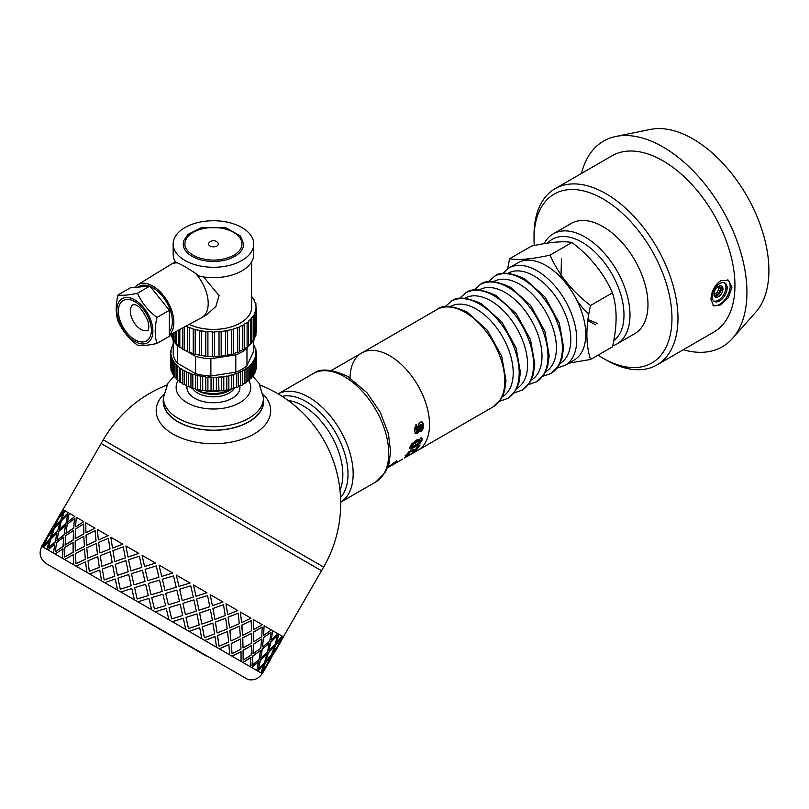 <?xml version="1.0" encoding="UTF-8"?>
<svg xmlns="http://www.w3.org/2000/svg" width="809" height="809" viewBox="0 0 809 809"><rect width="100%" height="100%" fill="white"/><g stroke="black" fill="none" stroke-linecap="round" stroke-linejoin="round"><path stroke-width="1.21" d="M507.658 268.77L509.579 258.749C518.205 260.356 531.705 259.153 550.069 255.128C558.695 274.726 572.185 291.513 590.55 305.489C585.676 326.3 585.676 344.29 590.55 359.469L568.848 363.16M565.198 365.263L574.117 360.116A56.195 32.441 -120 0 0 574.117 295.224A56.195 32.441 -120 0 0 517.922 262.783L509.003 267.931M590.55 359.469L612.443 346.839C617.318 326.027 617.318 308.037 612.443 292.858C603.817 273.25 590.327 256.463 571.963 242.488C563.337 240.88 549.837 242.093 531.473 246.108L509.579 258.749M571.963 242.488L550.069 255.128M612.443 292.858L590.55 305.489M550.727 373.616A56.195 32.441 -120 0 0 551 373.455A56.195 32.441 -120 0 0 559.262 328.343A56.195 32.441 -120 0 0 522.624 279.065A56.195 32.441 -120 0 0 494.805 276.132A56.195 32.441 -120 0 0 494.532 276.284C500.144 271.44 510.216 272.299 524.748 278.862L545.064 297.115L559.292 322.973L563.59 347.364L562.043 358.124L558.837 365.557L550.858 373.536M536.327 381.929A56.195 32.441 -120 0 0 536.6 381.767A56.195 32.441 -120 0 0 544.872 336.655A56.195 32.441 -120 0 0 508.234 287.377A56.195 32.441 -120 0 0 480.415 284.444A56.195 32.441 -120 0 0 480.142 284.596C485.754 279.752 495.826 280.602 510.358 287.175L530.664 305.428L544.892 331.286L549.2 355.677L547.642 366.437L544.447 373.869L536.468 381.848M521.936 390.241A56.195 32.441 -120 0 0 522.209 390.08A56.195 32.441 -120 0 0 530.471 344.958A56.195 32.441 -120 0 0 493.844 295.689A56.195 32.441 -120 0 0 466.014 292.757A56.195 32.441 -120 0 0 465.741 292.909C471.354 288.055 481.426 288.914 495.957 295.477L516.273 313.74L530.502 339.598L534.8 363.989L533.252 374.749L530.047 382.172L522.068 390.16M507.546 398.544A56.195 32.441 -120 0 0 507.809 398.392A56.195 32.441 -120 0 0 516.081 353.27A56.195 32.441 -120 0 0 479.444 304.002A56.195 32.441 -120 0 0 451.624 301.059A56.195 32.441 -120 0 0 451.351 301.221C456.964 296.367 467.036 297.227 481.567 303.79L501.873 322.053L516.102 347.91L520.409 372.302L518.852 383.062L515.657 390.484L507.678 398.473M493.146 406.856L501.256 398.797L504.462 391.364L506.009 380.604L501.711 356.213L487.483 330.355L467.167 312.102C452.636 305.539 442.563 304.68 436.951 309.534A56.195 32.441 -120 0 1 465.054 312.314A56.195 32.441 -120 0 1 501.762 361.825A56.195 32.441 -120 0 1 493.146 406.856L417.879 450.32A56.195 32.441 -120 0 0 417.879 385.428A56.195 32.441 -120 0 0 361.684 352.987A56.195 32.441 -120 0 0 350.054 377.843M565.117 365.304A56.195 32.441 -120 0 0 565.39 365.142A56.195 32.441 -120 0 0 573.662 320.03A56.195 32.441 -120 0 0 537.024 270.762A56.195 32.441 -120 0 0 509.205 267.819A56.195 32.441 -120 0 0 508.922 267.971M683.281 349.731A118.751 68.563 -120 0 0 732.519 338.405L755.859 312.052A107.385 62 -120 0 0 746.656 195.606A107.385 62 -120 0 0 650.416 129.42L615.922 136.448A118.751 68.563 -120 0 0 581.499 173.429M718.989 286.073L720.698 288.51L718.827 293.333L717.33 292.464L714.216 294.264M720.698 288.51L719.201 287.64L717.33 292.464M718.331 286.416L719.201 287.64M718.827 293.333L715.085 295.497L713.963 293.9M714.61 296.458A6.361 3.671 120 0 0 720.131 292.504A6.361 3.671 120 0 0 720.799 285.749M713.953 294.132A6.361 3.671 120 0 0 715.267 297.045A6.361 3.671 120 0 0 721.638 293.374A6.361 3.671 120 0 0 721.638 286.022A6.361 3.671 120 0 0 716.734 287.731A6.361 3.671 120 0 0 713.953 294.132M713.781 301.009A10.598 6.118 120 0 0 723.752 294.597A10.598 6.118 120 0 0 724.318 282.756M712.153 296.559A10.598 6.118 120 0 0 714.347 301.413A10.598 6.118 120 0 0 724.955 295.285A10.598 6.118 120 0 0 724.955 283.049A10.598 6.118 120 0 0 716.784 285.89A10.598 6.118 120 0 0 712.153 296.559M713.022 305.448A14.845 8.565 120 0 0 727.109 296.448A14.845 8.565 120 0 0 727.726 279.823M710.959 299.33C711.323 291.462 714.569 285.253 720.677 280.703L728.494 280.187L731.943 287.205L728.494 297.328L720.677 304.942L713.649 305.903L710.959 299.33M732.519 338.405A118.751 68.563 -120 0 0 722.346 209.642A118.751 68.563 -120 0 0 615.922 136.448M598.063 355.141A97.545 56.317 -120 0 0 602.998 358.195L605.992 359.924A101.782 58.764 -120 0 0 656.888 364.97L713.862 332.074A101.782 58.764 -120 0 0 713.862 214.537A101.782 58.764 -120 0 0 612.079 155.773L555.105 188.669A101.782 58.764 -120 0 0 534.021 235.267L534.021 238.726A97.545 56.317 -120 0 0 534.264 245.531M656.888 364.97A101.782 58.764 -120 0 0 656.888 247.433A101.782 58.764 -120 0 0 555.105 188.669M602.998 358.195A97.545 56.317 -120 0 0 671.966 318.372A97.545 56.317 -120 0 0 602.998 198.903A97.545 56.317 -120 0 0 534.021 238.726M612.656 345.878A63.618 36.729 -120 0 0 616.812 344.027L634.802 333.642A63.618 36.729 -120 0 0 634.802 260.185A63.618 36.729 -120 0 0 571.194 223.456L553.194 233.852A63.618 36.729 -120 0 0 544.113 243.691M616.812 344.027A63.618 36.729 -120 0 0 616.812 270.57A63.618 36.729 -120 0 0 553.194 233.852M613.677 340.781A59.37 34.281 -120 0 0 607.761 267.263A59.37 34.281 -120 0 0 547.471 243.165M85.339 559.262L84.46 548.957L75.409 553.528L75.985 563.651L85.339 559.262L84.46 548.957M75.985 563.651L85.461 559.332M87.726 558.19L97.535 554.064L96.2 543.496L86.775 547.845L87.726 558.19L97.535 554.064M99.901 552.972L110.024 549.028L108.376 538.288L98.607 542.434L99.901 552.972L110.024 549.028M110.348 551.657L100.265 555.631L101.863 566.351L112.168 562.508L110.348 551.657L112.168 562.508M97.778 556.643L87.999 560.799L89.293 571.336L99.325 567.331L97.778 556.643L99.325 567.331M282.614 636.43L283.524 636.956L278.862 644.065L282.432 636.329L279.054 644.166L271.834 654.693L268.446 662.531L276.931 647.837L272.016 654.794L262.328 673.685L257.677 671.005L263.663 664.664L260.913 672.876L251.518 667.445L258.526 661.701L256.827 670.509L242.912 662.48L250.881 657.282L250.153 666.656L232.062 656.21L241.031 651.599L241.062 661.408L219.239 648.808L228.826 644.551L229.776 654.896L204.758 640.455L214.972 636.552L216.569 647.271L188.982 631.344L199.742 627.754L201.775 638.726L172.297 621.706L183.289 618.258L185.757 629.483L155.106 611.776L166.25 608.429L168.909 619.755L86.937 572.428L85.602 561.861L76.177 566.209L86.826 572.357L85.602 561.861M123.261 546.874L112.906 550.686L114.777 561.567L125.334 557.866L123.261 546.874L125.334 557.866M112.562 548.047L122.857 544.194L112.562 548.047M114.777 561.567L125.405 557.907M101.863 566.351L112.259 562.558M99.416 567.392L89.293 571.336M101.57 580.872L99.74 570.021L89.657 573.996L101.57 580.872L99.74 570.021M117.548 590.095L115.343 579.032L104.674 582.672L117.548 590.095L115.272 578.991M134.405 599.833L131.816 588.537L120.865 592.016L134.375 599.813L131.816 588.537M151.637 609.784L148.967 598.438L137.813 601.795L151.637 609.784L148.947 598.438M243.135 660.154L243.054 650.315L251.609 645.461L243.196 650.396L243.135 660.154L251.195 655.017L251.609 645.461M253.581 641.709L253.652 631.95L262.217 627.096L253.793 632.031L253.581 641.709M166.785 385.094A127.225 127.225 0 0 0 103.269 439.843L323.63 567.069L321.517 570.739L101.145 443.514L61.929 511.46M86.826 572.357L41.775 546.348C38.61 553.235 40.046 558.958 46.083 563.529L248.1 679.58C254.107 680.682 258.789 678.68 262.136 673.584L261.236 673.058L266.323 666.201L261.418 673.159M42.897 546.995L46.477 539.269L41.633 546.267L42.897 546.995L46.285 539.168M46.892 549.311L49.4 540.958L43.484 547.339L46.892 549.311L49.218 540.857M53.475 553.103L54.779 544.063L48.004 549.948L53.475 553.103L54.779 544.063M62.485 558.301L63.001 548.805L55.083 554.034L62.485 558.301L62.839 548.724M73.69 564.773L73.204 554.701L64.558 559.504L73.69 564.773L73.204 554.701M128.065 556.996L138.814 553.407L128.065 556.996M96.059 540.968L95.068 530.593L86.017 535.164L86.583 545.286L96.059 540.968L86.583 545.286M98.445 539.896L108.143 535.7L98.445 539.896M104.179 579.932L114.797 576.271L112.663 565.238L102.298 569.051L104.179 579.932L114.726 576.23L112.663 565.238M117.467 575.361L128.206 571.771L125.88 560.627L115.282 564.308L117.467 575.361M120.258 589.215L131.23 585.756L128.742 574.521L117.952 578.091L120.258 589.215L131.189 585.726L128.742 574.521M130.916 570.881L141.828 567.392L139.35 556.157L128.55 559.727L130.916 570.881M133.97 584.887L145.013 581.469L142.455 570.203L131.463 573.652L133.97 584.887M137.176 598.984L148.3 595.606L145.63 584.28L134.567 587.678L137.156 598.973L148.28 595.596L145.63 584.28M144.578 566.522L155.611 563.104L144.538 566.502L142.06 555.287L155.581 563.084M147.784 580.619L158.898 577.242L156.258 565.926L145.165 569.314L147.784 580.619M151.081 594.767L162.245 591.419L159.565 580.073L148.411 583.431L151.071 594.767L162.245 591.419L159.555 580.073M154.428 608.944L153.882 606.629L154.438 608.944L165.602 605.597L162.912 594.251L160.637 594.939L162.912 594.251M161.689 576.402L172.843 573.055L161.679 576.402L159.019 565.066L172.843 573.055M165.036 590.58L164.49 588.264L165.036 590.58L176.2 587.233L173.52 575.887L171.235 576.574L173.51 575.887M168.373 604.748L165.703 593.412L176.858 590.064L165.714 593.422L168.373 604.748M171.65 618.885L169.03 607.579L180.164 604.212L169.051 607.589L171.68 618.905L182.713 615.477L180.164 604.212M178.971 586.383L176.301 575.047L178.971 586.383L190.115 583.026L176.311 575.057M182.247 600.521L179.638 589.215L190.732 585.827L179.659 589.225L182.247 600.521M185.413 614.587L182.895 603.342L193.897 599.894L182.925 603.362L185.413 614.587M188.467 628.593L186.03 617.388L196.951 613.9L186.07 617.419L188.467 628.593L199.196 625.003L196.951 613.9M196.011 596.223L193.493 584.978L196.011 596.223M199.014 610.198L196.627 599.024L207.549 595.535L196.678 599.054L199.014 610.198M201.785 624.042L199.58 612.979L210.34 609.389L199.651 613.01L201.785 624.042M204.384 637.785L202.311 626.793L212.858 623.092L202.381 626.833L204.384 637.785L214.658 633.922L212.858 623.092M212.393 605.678L210.188 594.615L212.393 605.678M214.901 619.37L212.919 608.429L223.466 604.727L212.989 608.469L214.901 619.37M217.085 632.881L215.366 622.091L225.569 618.187L215.447 622.141L217.085 632.881M219.027 646.239L217.49 635.561L227.511 631.546L217.591 635.611L219.027 646.239L228.694 642.022L227.511 631.546M227.693 614.516L225.964 603.726L227.693 614.516M229.523 627.814L228.087 617.196L238.119 613.182L228.189 617.247L229.523 627.814M230.949 640.88L229.837 630.444L239.424 626.186L229.958 630.514L230.949 640.88M232.052 653.763L231.182 643.458L240.536 639.07L231.303 643.529L232.052 653.763L240.971 649.121L240.536 639.07M241.547 622.515L240.445 612.079L241.547 622.515M242.528 635.318L241.78 625.094L251.002 620.624L241.901 625.165L242.528 635.318M243.013 647.847L242.66 637.846L251.639 633.235L242.801 637.927L243.013 647.847M253.621 629.483L253.268 619.482L253.621 629.483M252.995 653.611L253.51 644.116L261.641 639.009L253.662 644.197L252.995 653.611M251.993 665.271L252.812 655.947L260.468 650.578L252.964 656.038L251.993 665.271L259.102 659.588L260.468 650.578M263.603 635.247L264.118 625.751L263.603 635.247M262.429 646.816L263.41 637.583L271.076 632.213L263.572 637.674L262.429 646.816M260.65 658.03L262.126 649.081L269.134 643.337L262.288 649.182L260.65 658.03M258.415 668.982L260.215 660.225L266.889 654.289L260.387 660.326L258.415 668.982L264.503 662.702L266.889 654.289M271.248 639.666L272.724 630.717L271.248 639.666M268.841 650.517L270.823 641.861L277.325 635.823L270.995 641.962L268.841 650.517M265.777 660.993L268.275 652.641L274.443 646.401L268.457 652.742L265.777 660.993M262.237 671.187L265.089 663.036L270.722 656.493L265.271 663.147L262.237 671.187L267.263 664.29L270.722 656.493M276.385 642.629L278.883 634.276L276.385 642.629M272.663 652.721L275.687 644.672L281.32 638.129L275.869 644.783L272.663 652.721M283.302 636.825L282.038 636.096M281.451 635.763L278.205 633.882M44.556 541.706L49.743 532.716M55.154 523.342L60.341 514.352M48.591 535.598L53.677 528.742L57.075 520.905L52.231 527.903L48.591 535.598M44.242 545.327L50.047 538.885L52.716 530.633L47.519 537.429L44.242 545.327L49.865 538.784L52.716 530.633M59.199 517.234L64.285 510.378L59.199 517.234M55.022 527.064L60.645 520.521L63.506 512.37L58.127 519.065L55.022 527.064M51.513 537.287L57.672 531.048L59.826 522.493L54.082 528.975L51.513 537.287M48.5 547.784L55.336 541.939L56.974 533.091L50.714 539.269L48.5 547.784L55.174 541.838L56.974 533.091M86.057 532.747L95.027 528.125L86.057 532.747M62.121 518.923L68.269 512.684L62.121 518.923M59.269 529.521L65.944 523.575L67.582 514.726L61.322 520.905L59.269 529.521M57.075 540.493L64.245 534.84L65.387 525.698L58.612 531.584L57.075 540.493M55.325 551.728L63.142 546.449L63.81 537.034L56.539 542.637L55.325 551.728L62.991 546.358L63.81 537.034M67.673 522.129L74.843 516.476L67.673 522.129M75.722 526.77L83.833 521.663L75.722 526.77M83.873 533.93L83.651 524.01L75.439 529.056L75.166 538.693L83.873 533.93L83.651 524.01M84.419 546.49L83.802 536.337L75.156 541.14L75.318 551.03L84.419 546.49L83.802 536.337M66.095 533.455L73.75 528.085L74.418 518.67L67.137 524.272L66.095 533.455M65.114 545.135L73.235 540.028L73.599 530.441L65.691 535.669L65.114 545.135M64.568 557.057L73.265 552.294L73.053 542.374L64.841 547.42L64.568 557.057L73.123 552.213L73.053 542.374M83.681 521.583L76.289 517.305L75.561 526.679M73.235 540.028L73.447 530.36M73.75 528.085L74.418 518.67M75.318 551.03L84.298 546.419M75.166 538.693L83.731 533.849M64.963 545.044L73.083 539.947M65.933 533.364L73.589 527.994M97.434 554.003L96.2 543.496M95.937 540.897L95.068 530.593M108.032 535.639L97.383 529.48L98.324 539.825M109.923 548.967L108.376 538.288M74.681 516.375L69.21 513.219L67.501 522.027M64.245 534.84L65.387 525.698M65.944 523.575L67.582 514.726M56.903 540.392L64.073 534.739M59.097 529.42L65.772 523.474M94.896 528.055L85.764 522.776L85.926 532.666M68.098 512.582L64.69 510.61L61.939 518.822M57.672 531.048L59.826 522.493M60.645 520.521L63.324 512.269M51.341 537.186L57.5 530.947M54.84 526.962L60.463 520.42M64.103 510.277L62.839 509.539L59.017 517.123M53.677 528.742L56.893 520.804M57.995 518.984L61.737 511.359L53.445 526.153M48.409 535.487L53.495 528.641M53.263 526.052L57.803 518.882M47.387 537.348L51.321 529.824M52.373 527.984L53.273 526.052M42.756 544.467L47.205 537.247M51.139 529.723L41.775 546.348M51.149 529.723L52.191 527.883M281.603 640.293L274.858 651.983L282.28 638.685M274.858 651.983L273.796 653.379M271.005 658.657L264.25 670.348L271.672 657.05M272.845 652.823L277.861 645.926L281.32 638.129M263.37 671.834L264.25 670.348M265.959 661.095L271.521 654.511L274.443 646.401M269.013 650.618L275.1 644.338L277.497 635.925M260.822 658.121L267.425 652.145L269.296 643.438M262.591 646.907L269.7 641.224L271.076 632.213M263.835 664.765L257.849 671.106M253.156 653.702L260.751 648.292L261.641 639.009M253.733 641.79L261.803 636.653L262.217 627.096M258.698 661.802L251.68 667.546M276.557 642.73L282.119 636.147L279.054 634.377M243.155 647.928L251.66 643.044L251.639 633.235M242.66 635.399L251.579 630.757L251.134 620.705M251.033 657.373L243.064 662.561M271.419 639.757L278.033 633.781L272.886 630.818M231.071 640.95L240.374 636.531L239.545 626.257M229.635 627.875L239.292 623.658L238.119 613.182M241.031 651.599L232.193 656.291M263.754 635.338L271.359 629.928L264.27 625.832M217.186 632.931L227.177 628.906L225.671 618.248M214.982 619.421L225.256 615.558L223.466 604.727M228.947 644.621L219.35 648.879M253.753 629.564L262.268 624.679L253.399 619.563M201.856 624.083L212.383 620.361L210.34 609.389M199.065 610.229L209.804 606.639L207.549 595.535M215.063 636.612L204.849 640.506M241.669 622.586L250.982 618.167L240.556 612.15M185.453 614.618L196.365 611.119L193.938 599.924M182.278 600.541L193.321 597.113L190.762 585.847M199.742 627.754L189.043 631.374M227.794 614.567L237.775 610.542L226.055 603.777M168.393 604.758L179.507 601.39L176.868 590.064M183.34 618.288L172.327 621.727M171.235 576.574L162.346 579.234L164.49 588.264M212.464 605.719L222.981 601.997L210.249 594.645M158.898 577.242L156.238 565.916M166.27 608.429L155.106 611.786M160.637 594.939L151.738 597.598L153.882 606.629M147.754 580.609L158.888 577.232M196.061 596.253L206.962 592.754L193.533 584.998M145.013 581.469L142.414 570.173M141.828 567.392L139.35 556.157M133.93 584.867L144.983 581.449M130.866 570.851L141.787 567.362M128.206 571.771L125.88 560.627M138.754 553.376L125.88 545.944L127.994 556.956M117.396 575.32L128.156 571.741M112.461 547.986L110.863 537.267L122.776 544.144M207.074 656.473L70.302 577.515L207.074 656.473M407.776 454.092L405.147 455.507M407.463 453.667L407.908 454.233M418.759 445.729L415.513 449.946L413.662 450.815L411.134 450.633L408.565 452.089M415.381 449.683L417.899 446.224L420.043 444.98L415.998 450.633L410.476 451.735L408.13 453.788L407.979 454.324L409.152 453.819L407.645 455.396L405.653 456.185L408.515 452.221L411.326 450.037L413.884 449.207L415.381 449.683M407.16 454.709L407.645 455.396M407.615 453.151L407.979 454.324M408.606 452.13L409.101 452.727M409.941 451.098L410.476 451.735M411.134 450.633L411.66 451.27M413.662 450.815L414.157 451.493M415.513 449.946L415.998 450.633M421.024 437.699L421.57 439.58L419.345 442.877L414.147 446.568L409.688 448.398M420.174 440.662L418.779 440.217L412.883 443.615L411.225 445.577L411.842 446.649L412.641 446.558L418.546 443.15L420.235 441.218L419.355 440.733L413.46 444.131L411.842 446.649M411.69 444.738L412.266 445.253M412.883 443.615L413.46 444.131M418.779 440.217L419.355 440.733M411.225 445.577L411.801 446.113M414.147 446.568L414.704 447.155L410.254 448.965L409.89 447.215L411.821 443.858L416.948 439.843L422.015 438.458M419.345 442.877L419.901 443.443L414.704 447.155M421.57 439.58L422.146 440.106L419.901 443.443M421.6 438.195L422.146 440.106M412.044 453.101L414.602 451.907L413.146 453L408.606 455.629M404.561 457.884L412.175 453.303M404.48 457.752L407.615 456.246M408.585 455.386L404.591 457.934M406.765 456.701L408.697 455.568M421.823 421.782L423.117 424.867L422.47 428.507L420.478 431.157M415.947 424.462L416.615 426.818L415.695 429.346L416.595 431.035L417.484 430.56L418.759 423.967L420.356 422.086L422.561 422.116L423.714 425.17L423.067 428.861L421.074 431.541L420.751 429.104L422.045 426.131L421.62 424.725L420.973 424.715L419.325 431.035L417.343 433.351L415.472 433.442L414.643 430.671L414.987 427.152L416.534 424.695L417.211 427.101L416.291 429.66L417.07 431.076M421.62 424.725L419.962 424.887L418.728 430.681L416.746 432.977L414.865 433.078M422.47 428.507L423.067 428.861M423.117 424.867L423.714 425.17M415.695 429.346L416.291 429.66M415.887 427.89L416.483 428.183M416.615 426.818L417.211 427.101M416.746 432.977L417.343 433.351M418.728 430.681L419.325 431.035M419.729 425.969L420.326 426.262M419.962 424.887L420.559 425.16M396.703 460.756L394.367 462.819M392.608 464.801L389.877 466.459M395.571 461.929L396.036 462.637L392.648 464.882M396.997 461.181L396.036 462.637M396.764 461.211L387.693 467.541M388.3 466.126L387.905 466.975M388.189 466.206L389.867 465.124L388.593 466.54M391.596 464.427L387.096 468.087M392.628 463.628L391.869 464.821M393.477 463.021L392.911 464.032M394.185 462.546L394.59 463.132L393.781 463.466M388.542 467.228L394.59 463.132M409.627 455.073L417.879 450.32A56.195 32.441 -120 0 0 417.879 385.428A56.195 32.441 -120 0 0 361.684 352.987L331.397 370.471M163.64 394.377A57.257 33.058 -0 0 0 172.964 434.059A57.257 33.058 -0 0 0 248.13 436.981A57.257 33.058 -0 0 0 263.259 394.377M163.408 398.635A50.259 29.013 -0 0 0 163.196 401.507A50.259 29.013 -0 0 0 177.909 421.823A50.259 29.013 -0 0 0 232.517 428.143A50.259 29.013 -0 0 0 263.704 401.507A50.259 29.013 -0 0 0 263.491 398.635M283.342 636.855L321.517 570.739L101.145 443.514L103.269 439.843M221.747 390.737L202.371 390.474M194.261 388.512L202.806 392.486L213.768 393.841L224.275 392.365L232.234 388.856M231.131 389.534L230.09 390.13A23.542 13.591 180 0 1 196.809 390.13A23.542 13.591 180 0 1 196.557 389.989M203.605 390.494L205.971 390.939M207.438 391.141L211.715 391.425M212.575 391.435L216.63 391.243M173.247 344.199A1.315 0.758 -0 0 0 172.934 344.685A1.315 0.758 -0 0 0 173.187 345.14A42.412 24.482 -0 0 0 172.307 346.879A1.315 0.758 -0 0 0 171.478 347.587A1.315 0.758 -0 0 0 171.832 348.113A42.412 24.482 -0 0 0 171.346 349.903A1.315 0.758 -0 0 0 170.659 350.57A1.315 0.758 -0 0 0 171.134 351.157A42.412 24.482 -0 0 0 171.043 352.825A42.412 24.482 -0 0 0 171.043 352.977A1.315 0.758 -0 0 0 170.497 353.594A1.315 0.758 -0 0 0 171.114 354.231A42.412 24.482 -0 0 0 171.407 356.041A1.315 0.758 -0 0 0 170.992 356.597A1.315 0.758 -0 0 0 171.751 357.285A42.412 24.482 -0 0 0 172.438 359.054A1.315 0.758 -0 0 0 172.135 359.54A1.315 0.758 -0 0 0 173.045 360.268A42.412 24.482 -0 0 0 174.117 361.977A1.315 0.758 -0 0 0 173.915 362.381A1.315 0.758 -0 0 0 174.987 363.13A42.412 24.482 -0 0 0 176.413 364.748A1.315 0.758 -0 0 0 176.291 365.071A1.315 0.758 -0 0 0 177.525 365.84A42.412 24.482 -0 0 0 179.295 367.337A1.315 0.758 -0 0 0 179.234 367.569A1.315 0.758 -0 0 0 180.629 368.328A42.412 24.482 -0 0 0 182.713 369.693A1.315 0.758 -0 0 0 182.692 369.834A1.315 0.758 -0 0 0 184.26 370.583A42.412 24.482 -0 0 0 186.616 371.786A1.315 0.758 -0 0 0 186.616 371.837A1.315 0.758 -0 0 0 188.345 372.555L188.345 386.409A42.412 24.482 -0 0 0 190.944 387.43L190.944 373.576A1.315 0.758 -0 0 0 192.825 374.213L192.825 388.067A42.412 24.482 -0 0 0 195.626 388.896L195.626 375.042A1.315 0.758 -0 0 0 197.639 375.538L197.639 389.392A42.412 24.482 -0 0 0 200.592 390.009L200.592 376.155A1.315 0.758 -0 0 0 202.695 376.509L202.695 390.363A42.412 24.482 -0 0 0 205.759 390.757L205.759 376.903A1.315 0.758 -0 0 0 207.913 377.095L207.913 390.949A42.412 24.482 -0 0 0 211.048 391.121L211.048 377.267A1.315 0.758 -0 0 0 213.232 377.307L213.232 391.162A42.412 24.482 -0 0 0 216.377 391.101L216.377 377.247A1.315 0.758 -0 0 0 218.551 377.125L218.976 390.949M163.408 397.836A50.047 28.891 180 0 0 194.302 424.533A50.047 28.891 180 0 0 248.838 418.273A50.047 28.891 180 0 0 263.491 397.836L263.491 401.304A50.047 28.891 180 0 1 248.838 421.732A50.047 28.891 180 0 1 194.302 427.991A50.047 28.891 180 0 1 163.408 401.304L163.408 397.836L167.878 383.274L173.935 376.387M209.986 246.007A4.905 2.831 180 0 1 209.015 242.801A5.714 5.714 0 0 1 217.884 242.801A4.905 2.831 180 0 1 216.266 246.32A4.905 2.831 180 0 1 209.986 246.007M241.972 244.005A28.517 16.463 -0 0 0 213.455 227.541A28.517 16.463 -0 0 0 184.927 244.005C184.664 246.34 185.949 252.509 197.8 257.454C210.724 261.58 222.718 260.852 233.791 255.26C239.211 251.973 241.942 248.221 241.972 244.005M234.822 256.342A30.226 17.444 180 0 1 201.886 260.124A30.226 17.444 180 0 1 183.228 244.005L183.754 240.678L187.931 234.428L201.35 227.673L225.792 227.744L240.506 236.036L243.671 244.005A30.226 17.444 180 0 1 234.822 256.342M134.881 299.917A25.463 14.704 -120 0 0 119.287 322.103A25.463 14.704 -120 0 0 150.474 340.104A25.463 14.704 -120 0 0 134.881 299.917M117.983 294.961C122.139 295.73 128.641 295.154 137.479 293.222C141.636 302.657 148.128 310.737 156.976 317.462C154.63 327.483 154.63 336.15 156.976 343.461C148.128 345.392 141.636 345.969 137.479 345.2C128.641 338.465 122.139 330.385 117.983 320.951C115.636 313.639 115.636 304.973 117.983 294.961L130.38 287.802L140.129 286.932L149.877 286.062L137.479 293.222M156.976 343.461L169.364 336.301L169.364 310.312L156.976 317.462M169.364 310.312L149.877 286.062M150.221 286.487A27.567 15.917 60 0 1 152.871 287.812A27.567 15.917 60 0 1 169.941 309.291A27.567 15.917 60 0 1 169.364 331.842M137.904 287.134L139.087 286.447A27.567 15.917 60 0 1 149.26 286.113M203.575 276.951L219.097 295.568L215.861 306.469L206.639 314.782L201.835 317.553A30.752 17.747 -120 0 0 195.586 273.402L199.58 276.233A40.288 23.259 -0 0 0 253.743 254.4L253.743 244.005A40.288 23.259 -0 0 0 241.942 227.562A40.288 23.259 -0 0 0 198.033 222.515A40.288 23.259 -0 0 0 173.156 244.005A40.288 23.259 -0 0 0 213.455 267.273A40.288 23.259 -0 0 0 253.743 244.005M169.364 335.138L201.593 317.694A30.752 17.747 -120 0 0 201.835 317.553M173.156 244.005L173.156 254.4A40.288 23.259 -0 0 0 175.624 262.399L177.343 262.874A30.752 17.747 -120 0 0 171.083 264.3A30.752 17.747 -120 0 0 170.851 264.442L137.803 284.748A29.69 17.141 60 0 1 166.684 300.048A29.69 17.141 60 0 1 169.364 334.835M177.343 262.874C181.438 264.503 187.516 268.012 195.586 273.402M134.921 287.397A29.69 17.141 60 0 1 137.803 284.748M178.526 345.928A1.315 0.758 -0 0 0 178.445 346.191A1.315 0.758 -0 0 0 179.81 346.95A42.412 24.482 -0 0 0 182.692 348.901M179.81 329.485L179.81 346.95M182.692 327.928L182.692 349.063A1.315 0.758 -0 0 1 182.713 348.922L182.713 327.918M176.18 331.447L176.18 343.734A42.412 24.482 -0 0 0 178.445 345.868M175.189 342.611A1.315 0.758 -0 0 0 175.027 342.976A1.315 0.758 -0 0 0 176.18 343.734M173.47 332.914L173.47 340.225A42.412 24.482 -0 0 0 175.027 342.409M172.802 339.022A1.315 0.758 -0 0 0 172.519 339.487A1.315 0.758 -0 0 0 173.47 340.225M171.751 333.854L171.751 336.514A42.412 24.482 -0 0 0 172.519 338.455M170.992 334.259L170.992 335.816A1.315 0.758 -0 0 0 171.751 336.514M255.846 310.889L255.846 307.996A1.315 0.758 -0 0 0 256.423 307.369A1.315 0.758 -0 0 0 255.846 306.732A42.412 24.482 -0 0 0 255.492 304.154A1.315 0.758 -0 0 0 255.907 303.608A1.315 0.758 -0 0 0 255.148 302.91A42.412 24.482 -0 0 0 254.107 300.402A1.315 0.758 -0 0 0 254.38 299.937A1.315 0.758 -0 0 0 253.429 299.199A42.412 24.482 -0 0 0 251.71 296.812A1.315 0.758 -0 0 0 251.872 296.448A1.315 0.758 -0 0 0 251.619 295.993M255.917 332.641A1.315 0.758 -0 0 0 256.423 332.034L256.423 307.369M254.39 338.435A42.412 24.482 -0 0 0 255.159 336.483L255.159 311.819A1.315 0.758 -0 0 0 255.917 311.131A1.315 0.758 -0 0 0 255.502 310.575A42.412 24.482 -0 0 0 255.846 307.996M255.159 336.483A1.315 0.758 -0 0 0 255.917 335.796L255.917 311.131M251.892 342.389A42.412 24.482 -0 0 0 253.439 340.195L253.439 315.53A1.315 0.758 -0 0 0 254.39 314.802A1.315 0.758 -0 0 0 254.117 314.327A42.412 24.482 -0 0 0 255.159 311.819M253.439 340.195A1.315 0.758 -0 0 0 254.39 339.467L254.39 314.802M248.484 345.847A42.412 24.482 -0 0 0 250.739 343.714L250.739 319.039A1.315 0.758 -0 0 0 251.892 318.281A1.315 0.758 -0 0 0 251.73 317.917A42.412 24.482 -0 0 0 253.439 315.53M250.739 343.714A1.315 0.758 -0 0 0 251.892 342.955L251.892 318.281M244.217 324.52L244.217 348.901A42.412 24.482 -0 0 0 247.119 346.93L247.119 322.265A1.315 0.758 -0 0 0 248.484 321.507A1.315 0.758 -0 0 0 248.403 321.244A42.412 24.482 -0 0 0 250.739 319.039M247.119 346.93A1.315 0.758 -0 0 0 248.484 346.171A1.315 0.758 -0 0 0 248.403 345.918M186.09 326.088A42.412 24.482 -0 0 0 187.668 326.816A1.315 0.758 -0 0 0 187.668 326.836A1.315 0.758 -0 0 0 189.427 327.554L189.427 352.228A42.412 24.482 -0 0 0 193.25 353.573L193.25 328.909A1.315 0.758 -0 0 0 195.191 329.475L195.191 354.15A42.412 24.482 -0 0 0 199.327 355.131L199.327 330.466A1.315 0.758 -0 0 0 201.411 330.851L201.411 355.525A42.412 24.482 -0 0 0 205.759 356.122L205.759 331.457A1.315 0.758 -0 0 0 207.913 331.65L207.913 356.324A42.412 24.482 -0 0 0 212.383 356.526L212.383 331.852A1.315 0.758 -0 0 0 214.567 331.852L214.567 356.526A42.412 24.482 -0 0 0 219.027 356.314L219.027 331.65A1.315 0.758 -0 0 0 221.181 331.447L221.181 356.122A42.412 24.482 -0 0 0 225.529 355.515L225.529 330.851A1.315 0.758 -0 0 0 227.612 330.456L227.612 355.131A42.412 24.482 -0 0 0 231.748 354.14L231.748 329.465A1.315 0.758 -0 0 0 233.69 328.899L233.69 353.563A42.412 24.482 -0 0 0 237.502 352.208L237.502 327.544A1.315 0.758 -0 0 0 239.272 326.826L239.272 351.47A42.412 24.482 -0 0 0 242.67 349.791L242.67 325.117A1.315 0.758 -0 0 0 244.237 324.379A1.315 0.758 -0 0 0 244.217 324.227A42.412 24.482 -0 0 0 247.119 322.265M242.67 349.791A1.315 0.758 -0 0 0 244.237 349.043A1.315 0.758 -0 0 0 244.217 348.901M237.502 352.208A1.315 0.758 -0 0 0 239.272 351.5L239.272 326.826A1.315 0.758 -0 0 0 239.272 326.806A42.412 24.482 -0 0 0 242.67 325.117M233.69 328.899A42.412 24.482 -0 0 0 237.502 327.544M231.748 354.14A1.315 0.758 -0 0 0 233.69 353.563M227.612 330.456A42.412 24.482 -0 0 0 231.748 329.465M225.529 355.515A1.315 0.758 -0 0 0 227.612 355.131M221.181 331.447A42.412 24.482 -0 0 0 225.529 330.851M219.027 356.314A1.315 0.758 -0 0 0 221.181 356.122M214.567 331.852A42.412 24.482 -0 0 0 219.027 331.65M212.383 356.526A1.315 0.758 -0 0 0 214.567 356.526M207.913 331.65A42.412 24.482 -0 0 0 212.383 331.852M205.759 356.122A1.315 0.758 -0 0 0 207.913 356.324M201.411 330.851A42.412 24.482 -0 0 0 205.759 331.457M199.327 355.131A1.315 0.758 -0 0 0 201.411 355.525M195.191 329.475A42.412 24.482 -0 0 0 199.327 330.466M193.25 353.573A1.315 0.758 -0 0 0 195.191 354.15M189.427 327.554A42.412 24.482 -0 0 0 193.25 328.909M187.668 326.836L187.668 351.511A1.315 0.758 -0 0 0 187.668 351.511A1.315 0.758 -0 0 0 189.427 352.228M187.668 351.49L187.668 326.866M184.26 327.079L184.26 349.812A42.412 24.482 -0 0 0 187.668 351.48M182.692 349.063A1.315 0.758 -0 0 0 184.26 349.812L187.83 351.885M189.205 324.399A38.165 22.035 -0 0 0 229.756 327.301A38.165 22.035 -0 0 0 251.619 307.38L251.619 261.843M179.295 381.191A1.315 0.758 -0 0 0 179.234 381.423A1.315 0.758 -0 0 0 180.629 382.182A42.412 24.482 -0 0 0 182.692 383.527M180.629 368.328L180.629 382.182M182.692 369.834L182.692 383.688A1.315 0.758 -0 0 1 182.713 383.547L182.713 369.976M177.525 365.84L177.525 379.684A42.412 24.482 -0 0 0 179.234 381.14M176.413 378.602A1.315 0.758 -0 0 0 176.291 378.925A1.315 0.758 -0 0 0 177.525 379.684M174.987 363.13L174.987 376.984A42.412 24.482 -0 0 0 176.291 378.47M174.117 375.831A1.315 0.758 -0 0 0 173.915 376.236A1.315 0.758 -0 0 0 174.987 376.984M173.045 360.268L173.045 374.122A42.412 24.482 -0 0 0 173.915 375.528M172.438 372.909A1.315 0.758 -0 0 0 172.135 373.394A1.315 0.758 -0 0 0 173.045 374.122M171.751 357.285L171.751 371.139A42.412 24.482 -0 0 0 172.135 372.201M170.992 356.597L170.992 370.451A1.315 0.758 -0 0 0 171.751 371.139M171.114 354.231L171.114 356.284M170.497 353.594L170.497 367.438A1.315 0.758 -0 0 0 170.992 368.034M255.422 370.168A42.412 24.482 -0 0 0 255.553 369.592L255.553 355.738A1.315 0.758 -0 0 0 256.241 355.07A1.315 0.758 -0 0 0 255.765 354.484A42.412 24.482 -0 0 0 255.856 352.825A42.412 24.482 -0 0 0 255.856 352.673A1.315 0.758 -0 0 0 256.402 352.057A1.315 0.758 -0 0 0 255.786 351.409A42.412 24.482 -0 0 0 255.492 349.599A1.315 0.758 -0 0 0 255.907 349.053A1.315 0.758 -0 0 0 255.148 348.355A42.412 24.482 -0 0 0 254.461 346.586A1.315 0.758 -0 0 0 254.764 346.1A1.315 0.758 -0 0 0 253.854 345.382A42.412 24.482 -0 0 0 253.662 345.038M256.241 366.275A1.315 0.758 -0 0 0 256.402 365.911L256.402 352.057M255.553 369.592A1.315 0.758 -0 0 0 256.241 368.924L256.241 355.07M253.965 373.9A42.412 24.482 -0 0 0 254.592 372.615L254.592 358.761A1.315 0.758 -0 0 0 255.422 358.053A1.315 0.758 -0 0 0 255.068 357.538A42.412 24.482 -0 0 0 255.553 355.738M254.592 372.615A1.315 0.758 -0 0 0 255.422 371.907L255.422 358.053M251.892 377.014A42.412 24.482 -0 0 0 252.974 375.548L252.974 361.694A1.315 0.758 -0 0 0 253.965 360.956A1.315 0.758 -0 0 0 253.713 360.511A42.412 24.482 -0 0 0 254.592 358.761M252.974 375.548A1.315 0.758 -0 0 0 253.965 374.81L253.965 360.956M249.233 379.815A42.412 24.482 -0 0 0 250.739 378.339L250.739 364.485A1.315 0.758 -0 0 0 251.892 363.726A1.315 0.758 -0 0 0 251.73 363.362A42.412 24.482 -0 0 0 252.974 361.694M250.739 378.339A1.315 0.758 -0 0 0 251.892 377.581L251.892 363.726M246.027 382.354A42.412 24.482 -0 0 0 247.918 380.948L247.918 367.094A1.315 0.758 -0 0 0 249.233 366.335A1.315 0.758 -0 0 0 249.142 366.052A42.412 24.482 -0 0 0 250.739 364.485M247.918 380.948A1.315 0.758 -0 0 0 249.233 380.179A1.315 0.758 -0 0 0 249.142 379.896M242.326 370.947L242.326 384.609A42.412 24.482 -0 0 0 244.54 383.324L244.54 369.47A1.315 0.758 -0 0 0 246.027 368.722A1.315 0.758 -0 0 0 245.987 368.53A42.412 24.482 -0 0 0 247.918 367.094M245.987 368.904L245.987 382.384A1.315 0.758 -0 0 1 246.027 382.566A1.315 0.758 -0 0 1 244.54 383.324M216.377 391.101A1.315 0.758 -0 0 0 218.551 390.98A42.412 24.482 -0 0 0 221.656 390.696L221.656 376.842A1.315 0.758 -0 0 0 223.78 376.569L223.78 390.423A42.412 24.482 -0 0 0 226.803 389.918L226.803 376.064A1.315 0.758 -0 0 0 228.856 375.639L228.856 389.483A42.412 24.482 -0 0 0 231.748 388.765L231.748 374.911A1.315 0.758 -0 0 0 233.69 374.345L233.69 388.189A42.412 24.482 -0 0 0 236.4 387.268L236.4 373.414A1.315 0.758 -0 0 0 238.2 372.706L238.2 386.56A42.412 24.482 -0 0 0 240.688 385.448L240.688 371.594A1.315 0.758 -0 0 0 242.336 370.856A1.315 0.758 -0 0 0 242.326 370.755A42.412 24.482 -0 0 0 244.54 369.47M240.688 385.448A1.315 0.758 -0 0 0 242.336 384.71A1.315 0.758 -0 0 0 242.326 384.609M236.4 387.268A1.315 0.758 -0 0 0 238.2 386.56L238.2 372.706A42.412 24.482 -0 0 0 240.688 371.594M233.69 374.345A42.412 24.482 -0 0 0 236.4 373.414M231.748 388.765A1.315 0.758 -0 0 0 233.69 388.189M228.856 375.639A42.412 24.482 -0 0 0 231.748 374.911M226.803 389.918A1.315 0.758 -0 0 0 228.856 389.483M223.78 376.569A42.412 24.482 -0 0 0 226.803 376.064M221.656 390.696A1.315 0.758 -0 0 0 223.78 390.423M218.551 377.125A42.412 24.482 -0 0 0 221.656 376.842M213.232 377.307A42.412 24.482 -0 0 0 216.377 377.247M211.048 391.121A1.315 0.758 -0 0 0 213.232 391.162M207.913 377.095A42.412 24.482 -0 0 0 211.048 377.267M205.759 390.757A1.315 0.758 -0 0 0 207.913 390.949M202.695 376.509A42.412 24.482 -0 0 0 205.759 376.903M200.592 390.009A1.315 0.758 -0 0 0 202.695 390.363M197.639 375.538A42.412 24.482 -0 0 0 200.592 376.155M195.626 388.896A1.315 0.758 -0 0 0 197.639 389.392M192.825 374.213A42.412 24.482 -0 0 0 195.626 375.042M190.944 387.43A1.315 0.758 -0 0 0 192.825 388.067M188.345 372.555A42.412 24.482 -0 0 0 190.944 373.576M184.26 370.583L184.26 384.437A42.412 24.482 -0 0 0 186.616 385.63A1.315 0.758 -0 0 0 186.616 385.681A1.315 0.758 -0 0 0 188.345 386.409M186.616 385.64L186.616 371.877M182.692 383.688A1.315 0.758 -0 0 0 184.26 384.437M253.662 340.154L253.662 351.328L246.978 365.719A40.288 23.259 180 0 1 235.793 372.18L210.866 376.033A40.288 23.259 180 0 1 195.586 373.667L177.343 363.14A40.288 23.259 180 0 1 173.247 354.312L173.247 340.164M188.335 352.168L195.586 356.354A40.288 23.259 -0 0 0 210.866 358.721L235.793 354.868L235.793 372.18M210.866 358.721L210.866 376.033M235.793 354.868A40.288 23.259 -0 0 0 246.978 348.406L246.978 365.719M195.586 356.354L195.586 373.667M175.705 343.643A40.288 23.259 -0 0 0 177.343 345.827L178.607 346.555M179.133 346.859L182.692 348.912M177.343 345.827L177.343 363.14M246.978 348.406L247.696 346.869M588.022 319.565L597.598 323.519M577.575 301.302L582.237 307.45M582.895 308.219L588.851 314.165M561.456 258.9L560.961 277.558M587.86 320.738L595.667 324.824M545.579 371.796A52.049 30.054 -120 0 0 553.599 330.102A52.049 30.054 -120 0 0 519.59 284.212A52.049 30.054 -120 0 0 493.53 281.653M531.189 380.109A52.049 30.054 -120 0 0 539.209 338.415A52.049 30.054 -120 0 0 505.19 292.514A52.049 30.054 -120 0 0 479.14 289.956M516.789 388.421A52.049 30.054 -120 0 0 524.808 346.727A52.049 30.054 -120 0 0 490.8 300.827A52.049 30.054 -120 0 0 464.74 298.268M502.399 396.734A52.049 30.054 -120 0 0 510.418 355.04A52.049 30.054 -120 0 0 476.41 309.139A52.049 30.054 -120 0 0 450.35 306.581M559.98 363.494A52.049 30.054 -120 0 0 567.999 321.79A52.049 30.054 -120 0 0 533.98 275.899A52.049 30.054 -120 0 0 507.931 273.341M412.165 450.825L412.681 451.483M415.836 441.724L416.423 442.24M288.277 400.556A56.195 32.441 60 0 1 303.112 405.805A56.195 32.441 60 0 1 339.982 490.092M344.503 376.721A62.556 36.112 60 0 1 388.735 453.333A62.556 36.112 60 0 1 375.781 481.972L385.236 472.537L388.998 463.597L390.585 451.685L388.391 433.584L380.19 412.175L367.104 392.881L347.678 376.397C331.559 368.995 320.071 368.065 313.225 373.616A62.556 36.112 60 0 1 344.503 376.721M313.225 373.616L278.124 393.882A62.556 36.112 60 0 1 308.927 397.259A62.556 36.112 60 0 1 353.159 473.872A62.556 36.112 60 0 1 340.67 502.227L375.781 481.972M282.129 396.349A59.37 34.281 60 0 1 306.014 401.527A59.37 34.281 60 0 1 343.208 448.975A59.37 34.281 60 0 1 340.538 497.525M229.635 390.393A22.268 12.853 180 0 1 229.19 390.656A22.268 12.853 180 0 1 197.265 390.393M234.671 387.875A22.268 12.853 180 0 1 229.19 393.073A22.268 12.853 180 0 1 192.38 388.138M239.808 385.853A26.505 15.3 180 0 1 213.778 402.751A26.505 15.3 180 0 1 187.031 386.237M248.889 380.695A37.325 21.55 180 0 1 213.101 409A37.325 21.55 180 0 1 178.233 380.321M151.374 330.234A23.33 13.47 -120 0 0 126.639 299.451A23.33 13.47 -120 0 0 126.639 332.438A23.33 13.47 -120 0 0 151.374 330.234M148.219 330.143A14.845 8.565 60 0 1 133.455 321.527A14.845 8.565 60 0 1 133.374 304.437M494.805 276.132L488.12 281.856M542.697 376.377L551 373.455M480.415 284.444L473.73 290.168M528.297 384.69L536.6 381.767M466.014 292.757L459.34 298.481M513.907 393.002L522.209 390.08M451.624 301.059L444.94 306.793M499.517 401.315L507.809 398.392M436.951 309.534L361.684 352.987M509.205 267.819L502.52 273.543M557.088 368.075L565.39 365.142M407.412 453.616L407.928 454.284M416.099 430.782L416.706 431.116M420.892 424.371L421.479 424.644M402.72 459.067L392.223 465.124M389.301 466.813L387.592 467.804M323.63 567.069A127.225 127.225 0 0 0 260.114 385.094M196.809 390.13L196.243 389.807M231.253 388.896L221.454 393.043M263.491 397.836L259.022 383.274L252.61 376.074M133.455 304.386L135.143 304.821C138.895 305.408 143.153 310.777 147.905 320.91L148.886 326.765L148.3 330.102M171.083 264.3L175.28 261.843M178.445 330.224L178.445 346.191M175.027 332.074L175.027 342.976M172.519 333.429L172.519 339.487M251.872 296.448L251.872 297.014M254.38 299.937L254.38 300.968M255.907 303.608L255.907 306.763M248.484 321.507L248.484 346.171M244.237 324.379L244.237 349.043M179.234 367.569L179.234 381.423M176.291 365.071L176.291 378.925M173.915 362.381L173.915 376.236M172.135 359.54L172.135 373.394M170.659 350.57L170.659 353.22M171.478 347.587L171.478 349.326M172.934 344.685L172.934 345.595M254.764 346.1L254.764 347.294M255.907 349.053L255.907 351.46M249.233 366.335L249.233 380.179M246.027 368.722L246.027 382.566M242.336 370.856L242.336 384.71M186.616 371.837L186.616 385.681"/></g></svg>
